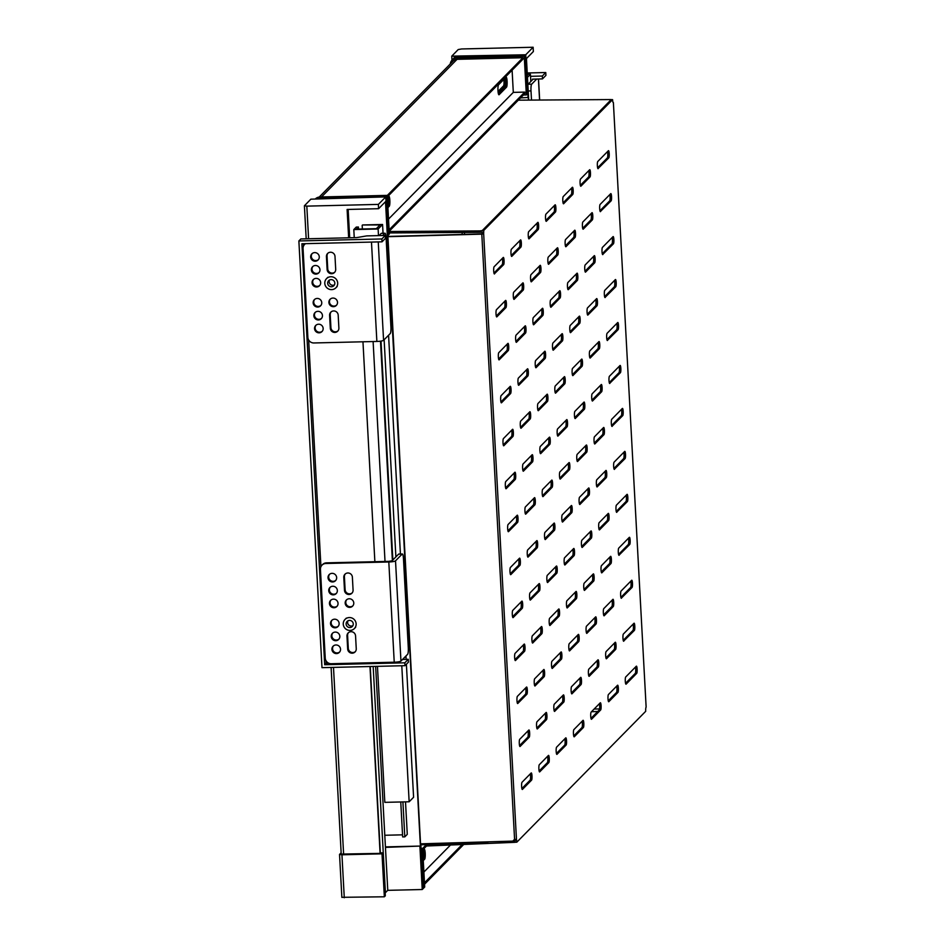 <?xml version="1.0" encoding="UTF-8"?>
<svg xmlns="http://www.w3.org/2000/svg" width="945" height="945" viewBox="0 0 945 945"><rect width="100%" height="100%" fill="white"/><g stroke="black" fill="none" stroke-linecap="round" stroke-linejoin="round"><path stroke-width="1.42" d="M498.405 84.932L504.618 78.636A3.638 0.638 -91.4 0 1 504.724 78.577A3.638 0.638 -91.4 0 1 505.445 81.896A3.638 0.638 -91.4 0 1 505.008 85.794L498.18 92.716M498.039 91.452L503.567 85.83A3.638 0.638 88.6 0 0 504.016 83.231A3.638 0.638 88.6 0 0 503.744 79.522M498.558 84.684L505.965 77.171A5.091 0.898 -91.4 0 1 506.118 77.088A5.091 0.898 -91.4 0 1 507.122 81.731A5.091 0.898 -91.4 0 1 506.508 87.188L499.102 94.713A5.091 0.898 -91.4 0 1 498.96 94.783A5.091 0.898 -91.4 0 1 497.956 90.153A5.091 0.898 -91.4 0 1 498.558 84.684M498.44 93.968L505.079 87.224A5.091 0.898 88.6 0 0 505.717 83.231A5.091 0.898 88.6 0 0 505.197 77.951M387.757 204.841A3.638 0.638 88.6 0 0 388.194 200.931A3.638 0.638 88.6 0 0 387.474 197.635A3.638 0.638 88.6 0 0 387.379 197.682M387.367 197.599L388.726 196.229A5.091 0.898 -91.4 0 1 388.867 196.147A5.091 0.898 -91.4 0 1 389.872 200.789A5.091 0.898 -91.4 0 1 389.269 206.246L387.911 207.616M387.958 197.009A5.091 0.898 -91.4 0 1 388.466 202.277A5.091 0.898 -91.4 0 1 387.84 206.282L389.269 206.246M422.734 850.654A3.638 0.638 -91.4 0 1 422.84 850.606A3.638 0.638 -91.4 0 1 423.561 853.902A3.638 0.638 -91.4 0 1 423.124 857.812M422.734 850.559L424.081 849.189A5.091 0.898 -91.4 0 1 424.234 849.118A5.091 0.898 -91.4 0 1 425.238 853.748A5.091 0.898 -91.4 0 1 424.624 859.218L423.277 860.588M424.624 859.218L423.206 859.241A5.091 0.898 88.6 0 0 423.832 855.237A5.091 0.898 88.6 0 0 423.313 849.968M533.134 47.25L525.727 54.775L451.769 56.145L458.231 49.542L461.585 48.963L533.134 47.25L533.358 51.55L526.448 58.566L528.704 100.099M528.444 100.111L528.302 97.477L520.53 97.914M308.59 238.766L306.818 206.128L304.408 205.774L310.87 199.171L385.773 196.891L420.643 845.562M306.818 206.128L378.366 204.403L385.773 196.891M348.646 237.797L347.11 209.459L378.591 208.703L385.501 201.687L420.407 846.058L385.442 847.381M378.366 204.403L378.591 208.703M380.339 852.886L382.997 852.827L382.016 853.831L341.948 854.788L339.538 854.445L341.145 852.78M387.71 890.344L422.238 889.517L423.23 888.513L420.903 845.551M341.901 897.313L384.343 896.793L385.324 895.789L382.997 852.827M370.239 666.508L380.362 853.382L341.251 854.079M369.979 666.52L380.114 853.63M420.407 846.058L385.418 846.897M384.343 896.793L382.016 853.831M422.238 889.517L419.911 846.555M349.685 237.774L348.15 209.436M316.918 198.544A7.265 7.052 44.6 0 1 318.76 198.249L386.009 196.631L388.111 235.293L389.34 234.041L387.249 195.379L320.001 196.997A7.265 7.052 -135.4 0 0 315.736 198.568M386.009 196.631L387.249 195.379M525.727 54.775L528.054 97.725M523.376 95.008L526.341 94.937L524.239 56.275L456.99 57.893A7.265 7.052 -135.4 0 0 450.257 63.988M387.332 196.903L522.963 59.169L522.892 57.739L457.061 59.322A5.812 5.646 -135.4 0 0 453.234 60.964L319.209 197.056M389.186 231.265L524.829 93.543L524.747 92.102L513.3 92.386L512.107 70.202M452.194 59.948L453.435 58.696A7.265 7.052 44.6 0 1 458.219 56.641L525.479 55.023L527.57 93.685L526.341 94.937M525.479 55.023L524.239 56.275M389.116 229.836L524.747 92.102M388.537 219.075L513.3 92.386M387.249 195.473L522.892 57.739M421.057 848.386L422.616 848.35L424.707 887.012L423.466 888.265L421.375 849.602L422.616 848.35M426.49 846.011L422.698 849.862M426.419 844.57L422.616 848.433M450.517 845.007L423.892 872.046M462.176 844.523L424.482 882.795M463.723 844.464L424.553 884.236M347.665 648.991A4.359 4.229 -135.4 0 0 355.072 651.944A4.359 4.229 -135.4 0 0 356.253 648.778L355.556 635.89A4.359 4.229 -135.4 0 0 348.162 632.937A4.359 4.229 -135.4 0 0 346.969 636.103L347.665 648.991L348.292 648.364L347.595 635.477A4.359 4.229 44.6 0 1 348.481 632.642M355.367 651.613A4.359 4.229 44.6 0 1 348.292 648.364M338.924 639.103A4.359 4.229 44.6 0 1 332.746 633.02M335.298 632.087A4.359 4.229 -135.4 0 0 332.557 639.399A4.359 4.229 -135.4 0 0 339.432 634.697A4.359 4.229 -135.4 0 0 335.298 632.087M339.621 651.991A4.359 4.229 44.6 0 1 333.443 645.907M335.995 644.974A4.359 4.229 -135.4 0 0 333.254 652.286A4.359 4.229 -135.4 0 0 340.129 647.585A4.359 4.229 -135.4 0 0 335.995 644.974M338.227 626.216A4.359 4.229 44.6 0 1 332.049 620.133M334.589 619.199A4.359 4.229 -135.4 0 0 331.86 626.511A4.359 4.229 -135.4 0 0 338.735 621.81A4.359 4.229 -135.4 0 0 334.589 619.199M352.887 605.792A4.359 4.229 44.6 0 1 346.697 599.709M349.709 607.363A4.359 4.229 -135.4 0 0 352.45 600.051A4.359 4.229 -135.4 0 0 345.575 604.741A4.359 4.229 -135.4 0 0 349.709 607.363M352.379 577.182A4.359 4.229 -135.4 0 0 344.972 574.229A4.359 4.229 -135.4 0 0 343.791 577.395L344.488 590.282A4.359 4.229 -135.4 0 0 351.894 593.236A4.359 4.229 -135.4 0 0 353.076 590.07L352.379 577.182M352.178 592.905A4.359 4.229 44.6 0 1 345.102 589.656L344.405 576.769A4.359 4.229 44.6 0 1 345.303 573.934M336.444 593.283A4.359 4.229 44.6 0 1 330.266 587.199M333.278 594.854A4.359 4.229 -135.4 0 0 336.018 587.542A4.359 4.229 -135.4 0 0 329.143 592.231A4.359 4.229 -135.4 0 0 333.278 594.854M335.747 580.395A4.359 4.229 44.6 0 1 329.569 574.312M332.581 581.966A4.359 4.229 -135.4 0 0 335.321 574.654A4.359 4.229 -135.4 0 0 328.435 579.344A4.359 4.229 -135.4 0 0 332.581 581.966M337.141 606.17A4.359 4.229 44.6 0 1 330.963 600.087M333.975 607.741A4.359 4.229 -135.4 0 0 336.715 600.429A4.359 4.229 -135.4 0 0 329.84 605.119A4.359 4.229 -135.4 0 0 333.975 607.741M398.955 554.148A5.812 1.028 88.6 0 0 398.778 554.065A5.812 1.028 88.6 0 0 398.601 554.148L392.069 560.798L388.714 561.365L326.462 562.854L325.848 563.492A5.812 5.646 -135.4 0 0 320.438 569.351L325.245 658.133A5.812 5.646 -135.4 0 0 331.27 663.721L394.23 662.209L388.808 561.98L325.848 563.492M322.009 565.134L322.635 564.508A5.812 5.646 44.6 0 1 326.462 562.854M407.614 654.306A5.812 1.028 88.6 0 0 408.287 647.573L403.48 558.79A5.812 1.028 88.6 0 0 402.357 553.983A5.812 1.028 88.6 0 0 402.18 554.065L395.518 560.834L400.952 661.075L407.614 654.306M388.808 561.98A5.812 0.969 -3.1 0 0 395.518 560.834M400.952 661.075A5.812 0.969 176.9 0 1 394.23 662.209M336.597 305.093A4.359 4.229 44.6 0 1 330.407 298.998M332.959 298.065A4.359 4.229 -135.4 0 0 330.23 305.377A4.359 4.229 -135.4 0 0 337.105 300.675A4.359 4.229 -135.4 0 0 332.959 298.065M330.301 328.234A4.359 4.229 -135.4 0 0 337.696 331.199A4.359 4.229 -135.4 0 0 338.889 328.033L338.192 315.146A4.359 4.229 -135.4 0 0 330.785 312.181A4.359 4.229 -135.4 0 0 329.604 315.346L330.301 328.234L330.915 327.608L330.218 314.72A4.359 4.229 44.6 0 1 331.116 311.885M337.991 330.868A4.359 4.229 44.6 0 1 330.915 327.608M321.548 318.359A4.359 4.229 44.6 0 1 315.37 312.263M317.922 311.33A4.359 4.229 -135.4 0 0 315.181 318.642A4.359 4.229 -135.4 0 0 322.056 313.941A4.359 4.229 -135.4 0 0 317.922 311.33M322.257 331.246A4.359 4.229 44.6 0 1 316.067 325.151M318.619 324.218A4.359 4.229 -135.4 0 0 315.878 331.53A4.359 4.229 -135.4 0 0 322.753 326.828A4.359 4.229 -135.4 0 0 318.619 324.218M320.851 305.471A4.359 4.229 44.6 0 1 314.673 299.376M317.225 298.443A4.359 4.229 -135.4 0 0 314.484 305.755A4.359 4.229 -135.4 0 0 321.359 301.053A4.359 4.229 -135.4 0 0 317.225 298.443M319.764 285.414A4.359 4.229 44.6 0 1 313.586 279.33M316.599 286.985A4.359 4.229 -135.4 0 0 319.339 279.673A4.359 4.229 -135.4 0 0 312.464 284.362A4.359 4.229 -135.4 0 0 316.599 286.985M318.37 259.639A4.359 4.229 44.6 0 1 312.193 253.555M315.205 261.21A4.359 4.229 -135.4 0 0 317.945 253.898A4.359 4.229 -135.4 0 0 311.07 258.587A4.359 4.229 -135.4 0 0 315.205 261.21M319.067 272.526A4.359 4.229 44.6 0 1 312.889 266.443M315.902 274.097A4.359 4.229 -135.4 0 0 318.642 266.785A4.359 4.229 -135.4 0 0 311.767 271.475A4.359 4.229 -135.4 0 0 315.902 274.097M335.002 256.438A4.359 4.229 -135.4 0 0 327.608 253.473A4.359 4.229 -135.4 0 0 326.427 256.638L327.124 269.526A4.359 4.229 -135.4 0 0 334.518 272.479A4.359 4.229 -135.4 0 0 335.699 269.325L335.002 256.438M334.813 272.148A4.359 4.229 44.6 0 1 327.738 268.9L327.041 256.012A4.359 4.229 44.6 0 1 327.927 253.177M305.507 243.656A5.812 5.646 -135.4 0 0 304.644 244.377L305.259 243.751A5.812 5.646 44.6 0 1 305.341 243.668M378.248 241.908L383.575 340.318L390.238 333.55A5.812 1.028 88.6 0 0 390.911 326.816L386.103 238.034A5.812 1.028 88.6 0 0 384.981 233.226A5.812 1.028 88.6 0 0 384.816 233.309L382.642 235.518M381.579 233.391A5.812 1.028 88.6 0 0 381.402 233.309A5.812 1.028 88.6 0 0 381.237 233.403L379.063 235.6M304.644 244.377A5.812 5.646 -135.4 0 0 303.061 248.594L307.869 337.377A5.812 5.646 -135.4 0 0 313.905 342.964L376.866 341.452L371.479 242.074M383.575 340.318A5.812 0.969 176.9 0 1 376.866 341.452M358.415 227.024L356.277 227.072L353.808 229.576L378.13 228.997L382.571 224.485L362.537 224.969L380.055 224.91L376.358 228.666L356.324 229.151L358.415 227.024L358.533 229.103M362.171 225.335L362.372 229.009M382.571 224.485L383.044 233.273M388.572 335.239L400.42 554.03M405.948 655.995L406.126 659.35M406.385 664.24L413.591 797.261L409.15 801.773L401.79 665.752M378.13 228.997L378.484 235.612M384.131 339.751L395.884 556.912M353.808 229.576L354.245 237.667M377.457 666.331L384.828 802.352L409.15 801.773M375.637 666.379L387.769 890.284L385.418 892.671L373.169 666.438M405.511 801.856L407.271 834.352L404.803 836.868L402.913 801.915M400.763 801.974L402.653 836.916L404.803 836.868M384.78 835.262L402.535 834.837M392.86 559.983L381.012 341.098M380.492 341.169L392.376 560.48M385.324 235.447L366.719 235.896L356.655 237.608L300.841 238.943L298.868 240.951L381.863 238.955L385.324 235.447L385.477 238.317L382.016 241.825L301.892 243.751L324.69 664.737L404.814 662.811L408.275 659.303L402.546 659.445M408.275 659.303L408.429 662.161L404.968 665.682L321.985 667.666L298.868 240.951M381.863 238.955L382.016 241.825M349.355 617.546A6.544 6.343 44.6 0 1 354.363 628.579A6.544 6.343 44.6 0 1 345.244 628.508A6.544 6.343 44.6 0 1 349.355 617.546M330.892 276.743A6.544 6.343 44.6 0 1 335.912 287.776A6.544 6.343 44.6 0 1 326.793 287.717A6.544 6.343 44.6 0 1 330.892 276.743M373.11 341.547L385.017 561.448M324.69 664.737L326.167 663.236L326.037 660.768M320.934 566.681L308.661 340.011M303.569 245.924L303.451 243.704M326.167 663.236L328.671 663.177M362.963 341.795L374.87 561.696M404.814 662.811L404.968 665.682M331.057 279.614A3.638 3.532 -135.4 0 0 328.765 285.697A3.638 3.532 -135.4 0 0 334.506 281.787A3.638 3.532 -135.4 0 0 331.057 279.614M349.508 620.404A3.638 3.532 -135.4 0 0 347.228 626.5A3.638 3.532 -135.4 0 0 352.957 622.59A3.638 3.532 -135.4 0 0 349.508 620.404M347.973 620.806A3.638 3.532 -135.4 0 0 352.91 625.673M329.51 280.003A3.638 3.532 -135.4 0 0 334.459 284.87M528.208 90.98L530.995 90.909L531.503 100.087M530.995 90.909A5.812 1.028 -91.4 0 1 531.681 84.176L536.736 79.037M527.865 84.696A5.812 1.028 -91.4 0 1 528.101 84.259L533.157 79.12M527.31 74.419L530.428 74.348L530.818 81.506M530.428 74.348L527.464 77.348M532.484 79.817L532.448 79.144L542.465 78.907L545.915 75.387L545.761 72.529L542.312 76.037L542.465 78.907M542.312 76.037L530.535 76.321M527.227 72.978L545.761 72.529M602.827 254.559A3.638 0.638 -91.4 0 1 602.721 254.618A3.638 0.638 -91.4 0 1 602 251.299A3.638 0.638 -91.4 0 1 602.438 247.401L613.057 236.628A3.638 0.638 -91.4 0 1 613.163 236.569A3.638 0.638 -91.4 0 1 613.884 239.876A3.638 0.638 -91.4 0 1 613.447 243.786L602.615 254.571M602.272 253.709L612.017 243.822A3.638 0.638 88.6 0 0 612.454 241.223A3.638 0.638 88.6 0 0 612.183 237.514M612.136 426.396A3.638 0.638 -91.4 0 1 612.029 426.443A3.638 0.638 -91.4 0 1 611.309 423.136A3.638 0.638 -91.4 0 1 611.746 419.237L622.365 408.453A3.638 0.638 -91.4 0 1 622.471 408.405A3.638 0.638 -91.4 0 1 623.192 411.713A3.638 0.638 -91.4 0 1 622.755 415.611L611.923 426.396M611.58 425.534L621.314 415.646A3.638 0.638 88.6 0 0 621.763 413.059A3.638 0.638 88.6 0 0 621.491 409.35M621.444 598.232A3.638 0.638 -91.4 0 1 621.337 598.279A3.638 0.638 -91.4 0 1 620.617 594.972A3.638 0.638 -91.4 0 1 621.054 591.062L631.673 580.289A3.638 0.638 -91.4 0 1 631.78 580.23A3.638 0.638 -91.4 0 1 632.489 583.549A3.638 0.638 -91.4 0 1 632.051 587.447L621.231 598.232M620.889 597.37L630.622 587.483A3.638 0.638 88.6 0 0 631.071 584.896A3.638 0.638 88.6 0 0 630.787 581.175M623.771 641.182A3.638 0.638 -91.4 0 1 623.665 641.242A3.638 0.638 -91.4 0 1 622.944 637.922A3.638 0.638 -91.4 0 1 623.381 634.024L634 623.251A3.638 0.638 -91.4 0 1 634.107 623.192A3.638 0.638 -91.4 0 1 634.816 626.5A3.638 0.638 -91.4 0 1 634.378 630.409L623.558 641.194M623.216 640.332L632.949 630.445A3.638 0.638 88.6 0 0 633.398 627.846A3.638 0.638 88.6 0 0 633.115 624.137M614.463 469.358A3.638 0.638 -91.4 0 1 614.356 469.405A3.638 0.638 -91.4 0 1 613.636 466.098A3.638 0.638 -91.4 0 1 614.073 462.188L624.692 451.415A3.638 0.638 -91.4 0 1 624.799 451.356A3.638 0.638 -91.4 0 1 625.519 454.675A3.638 0.638 -91.4 0 1 625.082 458.573L614.25 469.358M613.907 468.496L623.641 458.608A3.638 0.638 88.6 0 0 624.09 456.022A3.638 0.638 88.6 0 0 623.818 452.301M605.154 297.521A3.638 0.638 -91.4 0 1 605.048 297.569A3.638 0.638 -91.4 0 1 604.327 294.261A3.638 0.638 -91.4 0 1 604.765 290.363L615.384 279.578A3.638 0.638 -91.4 0 1 615.49 279.531A3.638 0.638 -91.4 0 1 616.211 282.838A3.638 0.638 -91.4 0 1 615.774 286.737L604.942 297.521M604.599 296.659L614.345 286.772A3.638 0.638 88.6 0 0 614.782 284.185A3.638 0.638 88.6 0 0 614.51 280.476M600.5 211.609A3.638 0.638 -91.4 0 1 600.394 211.656A3.638 0.638 -91.4 0 1 599.673 208.349A3.638 0.638 -91.4 0 1 600.11 204.439L610.73 193.666A3.638 0.638 -91.4 0 1 610.836 193.607A3.638 0.638 -91.4 0 1 611.557 196.926A3.638 0.638 -91.4 0 1 611.12 200.824L600.288 211.609M599.945 210.747L609.69 200.86A3.638 0.638 88.6 0 0 610.127 198.261A3.638 0.638 88.6 0 0 609.856 194.552M609.808 383.434A3.638 0.638 -91.4 0 1 609.702 383.493A3.638 0.638 -91.4 0 1 608.982 380.173A3.638 0.638 -91.4 0 1 609.419 376.275L620.038 365.502A3.638 0.638 -91.4 0 1 620.144 365.443A3.638 0.638 -91.4 0 1 620.865 368.751A3.638 0.638 -91.4 0 1 620.428 372.661L609.596 383.446M609.253 382.583L618.987 372.696A3.638 0.638 88.6 0 0 619.436 370.097A3.638 0.638 88.6 0 0 619.164 366.388M619.117 555.27A3.638 0.638 -91.4 0 1 619.01 555.317A3.638 0.638 -91.4 0 1 618.29 552.01A3.638 0.638 -91.4 0 1 618.727 548.112L629.346 537.327A3.638 0.638 -91.4 0 1 629.453 537.28A3.638 0.638 -91.4 0 1 630.161 540.587A3.638 0.638 -91.4 0 1 629.724 544.485L618.904 555.27M618.562 554.408L628.295 544.521A3.638 0.638 88.6 0 0 628.744 541.934A3.638 0.638 88.6 0 0 628.46 538.225M625.708 676.986L636.316 666.201A3.638 0.638 -91.4 0 1 636.422 666.154A3.638 0.638 -91.4 0 1 637.143 669.462A3.638 0.638 -91.4 0 1 636.706 673.36L626.098 684.145A3.638 0.638 -91.4 0 1 625.992 684.192A3.638 0.638 -91.4 0 1 625.271 680.884A3.638 0.638 -91.4 0 1 625.708 676.986M625.543 683.282L635.276 673.395A3.638 0.638 88.6 0 0 635.725 670.808A3.638 0.638 88.6 0 0 635.442 667.099M616.79 512.308A3.638 0.638 -91.4 0 1 616.683 512.367A3.638 0.638 -91.4 0 1 615.963 509.048A3.638 0.638 -91.4 0 1 616.4 505.15L627.019 494.377A3.638 0.638 -91.4 0 1 627.126 494.318A3.638 0.638 -91.4 0 1 627.846 497.625A3.638 0.638 -91.4 0 1 627.397 501.535L616.577 512.32M616.234 511.458L625.968 501.571A3.638 0.638 88.6 0 0 626.417 498.972A3.638 0.638 88.6 0 0 626.133 495.263M607.481 340.483A3.638 0.638 -91.4 0 1 607.375 340.531A3.638 0.638 -91.4 0 1 606.655 337.223A3.638 0.638 -91.4 0 1 607.092 333.313L617.711 322.54A3.638 0.638 -91.4 0 1 617.817 322.481A3.638 0.638 -91.4 0 1 618.538 325.801A3.638 0.638 -91.4 0 1 618.101 329.699L607.269 340.483M606.926 339.621L616.672 329.734A3.638 0.638 88.6 0 0 617.109 327.135A3.638 0.638 88.6 0 0 616.837 323.426M598.173 168.647A3.638 0.638 -91.4 0 1 598.067 168.694A3.638 0.638 -91.4 0 1 597.346 165.387A3.638 0.638 -91.4 0 1 597.783 161.489L608.403 150.704A3.638 0.638 -91.4 0 1 608.509 150.657A3.638 0.638 -91.4 0 1 609.23 153.964A3.638 0.638 -91.4 0 1 608.793 157.862L597.961 168.647M597.618 167.785L607.363 157.898A3.638 0.638 88.6 0 0 607.8 155.311A3.638 0.638 88.6 0 0 607.529 151.602M599.567 708.927L594.133 709.045M554.727 709.872L553.983 709.884M424.943 846.07L514.73 842.338A3.638 0.591 175.9 0 1 515.332 842.267A3.638 0.602 -3.1 0 1 516.82 842.184L645.707 711.301A3.638 0.638 -91.4 0 1 646.132 707.096L613.388 102.592A3.638 0.638 -91.4 0 1 613.281 102.639A3.638 0.638 -91.4 0 1 612.584 99.638A3.638 0.602 176.9 0 1 611.202 99.615A3.638 0.614 177.9 0 1 610.694 99.568L518.297 100.17M420.549 843.838L513.454 841.085A3.319 3.237 -138.4 0 1 514.86 839.632L515.214 840.944A2.02 1.961 -135.4 0 0 514.73 842.338M515.202 840.885L513.525 840.955M488.175 842.007L420.596 844.818M512.887 841.345A3.638 3.544 41.6 0 1 514.588 839.562L515.226 839.302M481.82 234.454A3.638 3.544 41.6 0 1 481.253 234.171L482.044 233.911L482.233 232.092L480.509 232.34A3.284 3.178 44.6 0 1 480.119 230.911A3.638 0.614 177.9 0 1 482.21 230.604A3.638 0.602 176.9 0 1 483.686 230.509A3.638 0.638 -91.4 0 1 483.639 233.285L481.82 234.454L514.588 839.562L516.49 839.786A3.638 0.638 -91.4 0 1 516.82 842.184M597.76 711.49L591.464 711.75M480.509 232.34L389.281 232.942M387.922 236.687L481.253 234.171M482.044 233.899L387.911 236.439M612.584 99.638L483.686 230.509M617.557 685.255A3.638 0.638 -91.4 0 1 617.664 685.196A3.638 0.638 -91.4 0 1 618.384 688.515A3.638 0.638 -91.4 0 1 617.947 692.413L608.816 701.686A3.638 0.638 -91.4 0 1 608.71 701.745A3.638 0.638 -91.4 0 1 607.989 698.426A3.638 0.638 -91.4 0 1 608.426 694.528L617.557 685.255M615.23 642.293A3.638 0.638 -91.4 0 1 615.337 642.246A3.638 0.638 -91.4 0 1 616.057 645.553A3.638 0.638 -91.4 0 1 615.62 649.451L606.489 658.736A3.638 0.638 -91.4 0 1 606.383 658.783A3.638 0.638 -91.4 0 1 605.662 655.476A3.638 0.638 -91.4 0 1 606.099 651.566L615.23 642.293M612.903 599.343A3.638 0.638 -91.4 0 1 613.01 599.284A3.638 0.638 -91.4 0 1 613.73 602.591A3.638 0.638 -91.4 0 1 613.293 606.501L604.162 615.774A3.638 0.638 -91.4 0 1 604.056 615.821A3.638 0.638 -91.4 0 1 603.335 612.514A3.638 0.638 -91.4 0 1 603.772 608.615L612.903 599.343M610.576 556.381A3.638 0.638 -91.4 0 1 610.694 556.321A3.638 0.638 -91.4 0 1 611.403 559.641A3.638 0.638 -91.4 0 1 610.966 563.539L601.835 572.812A3.638 0.638 -91.4 0 1 601.729 572.871A3.638 0.638 -91.4 0 1 601.008 569.552A3.638 0.638 -91.4 0 1 601.445 565.653L610.576 556.381M608.261 513.418A3.638 0.638 -91.4 0 1 608.367 513.371A3.638 0.638 -91.4 0 1 609.076 516.679A3.638 0.638 -91.4 0 1 608.639 520.577L599.508 529.861A3.638 0.638 -91.4 0 1 599.402 529.909A3.638 0.638 -91.4 0 1 598.681 526.601A3.638 0.638 -91.4 0 1 599.118 522.691L608.261 513.418M605.934 470.468A3.638 0.638 -91.4 0 1 606.04 470.409A3.638 0.638 -91.4 0 1 606.749 473.717A3.638 0.638 -91.4 0 1 606.312 477.627L597.181 486.899A3.638 0.638 -91.4 0 1 597.075 486.947A3.638 0.638 -91.4 0 1 596.354 483.639A3.638 0.638 -91.4 0 1 596.791 479.741L605.934 470.468M603.607 427.506A3.638 0.638 -91.4 0 1 603.713 427.447A3.638 0.638 -91.4 0 1 604.422 430.766A3.638 0.638 -91.4 0 1 603.985 434.665L594.854 443.937A3.638 0.638 -91.4 0 1 594.748 443.996A3.638 0.638 -91.4 0 1 594.027 440.677A3.638 0.638 -91.4 0 1 594.464 436.779L603.607 427.506M601.28 384.544A3.638 0.638 -91.4 0 1 601.386 384.497A3.638 0.638 -91.4 0 1 602.107 387.804A3.638 0.638 -91.4 0 1 601.67 391.702L592.527 400.975A3.638 0.638 -91.4 0 1 592.42 401.034A3.638 0.638 -91.4 0 1 591.7 397.727A3.638 0.638 -91.4 0 1 592.149 393.817L601.28 384.544M598.953 341.594A3.638 0.638 -91.4 0 1 599.059 341.535A3.638 0.638 -91.4 0 1 599.78 344.842A3.638 0.638 -91.4 0 1 599.343 348.752L590.2 358.025A3.638 0.638 -91.4 0 1 590.093 358.072A3.638 0.638 -91.4 0 1 589.385 354.765A3.638 0.638 -91.4 0 1 589.822 350.867L598.953 341.594M596.626 298.632A3.638 0.638 -91.4 0 1 596.732 298.573A3.638 0.638 -91.4 0 1 597.453 301.892A3.638 0.638 -91.4 0 1 597.016 305.79L587.873 315.063A3.638 0.638 -91.4 0 1 587.766 315.122A3.638 0.638 -91.4 0 1 587.058 311.803A3.638 0.638 -91.4 0 1 587.495 307.905L596.626 298.632M594.299 255.67A3.638 0.638 -91.4 0 1 594.405 255.622A3.638 0.638 -91.4 0 1 595.126 258.93A3.638 0.638 -91.4 0 1 594.688 262.828L585.546 272.101A3.638 0.638 -91.4 0 1 585.439 272.16A3.638 0.638 -91.4 0 1 584.731 268.852A3.638 0.638 -91.4 0 1 585.168 264.943L594.299 255.67M591.972 212.72A3.638 0.638 -91.4 0 1 592.078 212.66A3.638 0.638 -91.4 0 1 592.798 215.968A3.638 0.638 -91.4 0 1 592.361 219.878L583.23 229.151A3.638 0.638 -91.4 0 1 583.124 229.198A3.638 0.638 -91.4 0 1 582.404 225.89A3.638 0.638 -91.4 0 1 582.841 221.992L591.972 212.72M589.645 169.757A3.638 0.638 -91.4 0 1 589.751 169.698A3.638 0.638 -91.4 0 1 590.471 173.018A3.638 0.638 -91.4 0 1 590.034 176.916L580.903 186.189A3.638 0.638 -91.4 0 1 580.797 186.248A3.638 0.638 -91.4 0 1 580.076 182.928A3.638 0.638 -91.4 0 1 580.513 179.03L589.645 169.757M600.288 702.797A3.638 0.638 -91.4 0 1 600.394 702.749A3.638 0.638 -91.4 0 1 601.103 706.057A3.638 0.638 -91.4 0 1 600.666 709.955L591.535 719.239A3.638 0.638 -91.4 0 1 591.428 719.287A3.638 0.638 -91.4 0 1 590.708 715.979A3.638 0.638 -91.4 0 1 591.145 712.069L600.288 702.797M597.961 659.846A3.638 0.638 -91.4 0 1 598.067 659.787A3.638 0.638 -91.4 0 1 598.787 663.095A3.638 0.638 -91.4 0 1 598.35 667.005L589.207 676.277A3.638 0.638 -91.4 0 1 589.101 676.325A3.638 0.638 -91.4 0 1 588.381 673.017A3.638 0.638 -91.4 0 1 588.829 669.119L597.961 659.846M595.633 616.884A3.638 0.638 -91.4 0 1 595.74 616.825A3.638 0.638 -91.4 0 1 596.46 620.144A3.638 0.638 -91.4 0 1 596.023 624.043L586.88 633.315A3.638 0.638 -91.4 0 1 586.774 633.374A3.638 0.638 -91.4 0 1 586.065 630.055A3.638 0.638 -91.4 0 1 586.502 626.157L595.633 616.884M593.306 573.922A3.638 0.638 -91.4 0 1 593.413 573.875A3.638 0.638 -91.4 0 1 594.133 577.182A3.638 0.638 -91.4 0 1 593.696 581.081L584.553 590.353A3.638 0.638 -91.4 0 1 584.447 590.412A3.638 0.638 -91.4 0 1 583.738 587.105A3.638 0.638 -91.4 0 1 584.175 583.195L593.306 573.922M590.979 530.972A3.638 0.638 -91.4 0 1 591.086 530.913A3.638 0.638 -91.4 0 1 591.806 534.22A3.638 0.638 -91.4 0 1 591.369 538.13L582.226 547.403A3.638 0.638 -91.4 0 1 582.12 547.45A3.638 0.638 -91.4 0 1 581.411 544.143A3.638 0.638 -91.4 0 1 581.848 540.245L590.979 530.972M588.652 488.01A3.638 0.638 -91.4 0 1 588.759 487.951A3.638 0.638 -91.4 0 1 589.479 491.27A3.638 0.638 -91.4 0 1 589.042 495.168L579.911 504.441A3.638 0.638 -91.4 0 1 579.805 504.5A3.638 0.638 -91.4 0 1 579.084 501.181A3.638 0.638 -91.4 0 1 579.521 497.283L588.652 488.01M586.325 445.048A3.638 0.638 -91.4 0 1 586.432 445A3.638 0.638 -91.4 0 1 587.152 448.308A3.638 0.638 -91.4 0 1 586.715 452.206L577.584 461.479A3.638 0.638 -91.4 0 1 577.478 461.538A3.638 0.638 -91.4 0 1 576.757 458.231A3.638 0.638 -91.4 0 1 577.194 454.321L586.325 445.048M583.998 402.097A3.638 0.638 -91.4 0 1 584.105 402.038A3.638 0.638 -91.4 0 1 584.825 405.346A3.638 0.638 -91.4 0 1 584.388 409.256L575.257 418.529A3.638 0.638 -91.4 0 1 575.151 418.576A3.638 0.638 -91.4 0 1 574.43 415.268A3.638 0.638 -91.4 0 1 574.867 411.37L583.998 402.097M581.671 359.135A3.638 0.638 -91.4 0 1 581.777 359.076A3.638 0.638 -91.4 0 1 582.498 362.396A3.638 0.638 -91.4 0 1 582.061 366.294L572.93 375.567A3.638 0.638 -91.4 0 1 572.824 375.626A3.638 0.638 -91.4 0 1 572.103 372.306A3.638 0.638 -91.4 0 1 572.54 368.408L581.671 359.135M579.344 316.173A3.638 0.638 -91.4 0 1 579.45 316.126A3.638 0.638 -91.4 0 1 580.171 319.434A3.638 0.638 -91.4 0 1 579.734 323.332L570.603 332.605A3.638 0.638 -91.4 0 1 570.496 332.664A3.638 0.638 -91.4 0 1 569.776 329.356A3.638 0.638 -91.4 0 1 570.213 325.446L579.344 316.173M577.017 273.223A3.638 0.638 -91.4 0 1 577.123 273.164A3.638 0.638 -91.4 0 1 577.844 276.472A3.638 0.638 -91.4 0 1 577.407 280.382L568.276 289.654A3.638 0.638 -91.4 0 1 568.169 289.702A3.638 0.638 -91.4 0 1 567.449 286.394A3.638 0.638 -91.4 0 1 567.886 282.496L577.017 273.223M574.69 230.261A3.638 0.638 -91.4 0 1 574.796 230.202A3.638 0.638 -91.4 0 1 575.517 233.521A3.638 0.638 -91.4 0 1 575.08 237.419L565.949 246.692A3.638 0.638 -91.4 0 1 565.842 246.751A3.638 0.638 -91.4 0 1 565.122 243.432A3.638 0.638 -91.4 0 1 565.559 239.534L574.69 230.261M572.363 187.299A3.638 0.638 -91.4 0 1 572.469 187.252A3.638 0.638 -91.4 0 1 573.19 190.559A3.638 0.638 -91.4 0 1 572.753 194.457L563.622 203.73A3.638 0.638 -91.4 0 1 563.515 203.789A3.638 0.638 -91.4 0 1 562.795 200.482A3.638 0.638 -91.4 0 1 563.232 196.572L572.363 187.299M583.006 720.35A3.638 0.638 -91.4 0 1 583.112 720.291A3.638 0.638 -91.4 0 1 583.833 723.598A3.638 0.638 -91.4 0 1 583.396 727.508L574.265 736.781A3.638 0.638 -91.4 0 1 574.158 736.828A3.638 0.638 -91.4 0 1 573.438 733.521A3.638 0.638 -91.4 0 1 573.875 729.623L583.006 720.35M580.679 677.388A3.638 0.638 -91.4 0 1 580.785 677.329A3.638 0.638 -91.4 0 1 581.506 680.648A3.638 0.638 -91.4 0 1 581.069 684.546L571.938 693.819A3.638 0.638 -91.4 0 1 571.831 693.878A3.638 0.638 -91.4 0 1 571.111 690.559A3.638 0.638 -91.4 0 1 571.548 686.661L580.679 677.388M578.352 634.426A3.638 0.638 -91.4 0 1 578.458 634.378A3.638 0.638 -91.4 0 1 579.179 637.686A3.638 0.638 -91.4 0 1 578.742 641.584L569.611 650.857A3.638 0.638 -91.4 0 1 569.504 650.916A3.638 0.638 -91.4 0 1 568.784 647.608A3.638 0.638 -91.4 0 1 569.221 643.699L578.352 634.426M576.025 591.476A3.638 0.638 -91.4 0 1 576.131 591.416A3.638 0.638 -91.4 0 1 576.852 594.724A3.638 0.638 -91.4 0 1 576.415 598.634L567.284 607.907A3.638 0.638 -91.4 0 1 567.177 607.954A3.638 0.638 -91.4 0 1 566.457 604.646A3.638 0.638 -91.4 0 1 566.894 600.748L576.025 591.476M573.698 548.513A3.638 0.638 -91.4 0 1 573.804 548.454A3.638 0.638 -91.4 0 1 574.525 551.774A3.638 0.638 -91.4 0 1 574.087 555.672L564.956 564.945A3.638 0.638 -91.4 0 1 564.85 565.004A3.638 0.638 -91.4 0 1 564.13 561.684A3.638 0.638 -91.4 0 1 564.567 557.786L573.698 548.513M571.371 505.551A3.638 0.638 -91.4 0 1 571.477 505.504A3.638 0.638 -91.4 0 1 572.197 508.812A3.638 0.638 -91.4 0 1 571.76 512.71L562.629 521.983A3.638 0.638 -91.4 0 1 562.523 522.042A3.638 0.638 -91.4 0 1 561.803 518.734A3.638 0.638 -91.4 0 1 562.24 514.824L571.371 505.551M569.044 462.601A3.638 0.638 -91.4 0 1 569.15 462.542A3.638 0.638 -91.4 0 1 569.87 465.85A3.638 0.638 -91.4 0 1 569.433 469.759L560.302 479.032A3.638 0.638 -91.4 0 1 560.196 479.08A3.638 0.638 -91.4 0 1 559.475 475.772A3.638 0.638 -91.4 0 1 559.912 471.874L569.044 462.601M566.716 419.639A3.638 0.638 -91.4 0 1 566.823 419.58A3.638 0.638 -91.4 0 1 567.543 422.899A3.638 0.638 -91.4 0 1 567.106 426.797L557.975 436.07A3.638 0.638 -91.4 0 1 557.869 436.129A3.638 0.638 -91.4 0 1 557.148 432.81A3.638 0.638 -91.4 0 1 557.585 428.912L566.716 419.639M564.389 376.677A3.638 0.638 -91.4 0 1 564.496 376.63A3.638 0.638 -91.4 0 1 565.216 379.937A3.638 0.638 -91.4 0 1 564.779 383.835L555.648 393.108A3.638 0.638 -91.4 0 1 555.542 393.167A3.638 0.638 -91.4 0 1 554.821 389.86A3.638 0.638 -91.4 0 1 555.258 385.95L564.389 376.677M562.062 333.727A3.638 0.638 -91.4 0 1 562.169 333.668A3.638 0.638 -91.4 0 1 562.889 336.975A3.638 0.638 -91.4 0 1 562.452 340.885L553.321 350.158A3.638 0.638 -91.4 0 1 553.215 350.205A3.638 0.638 -91.4 0 1 552.494 346.898A3.638 0.638 -91.4 0 1 552.931 343L562.062 333.727M559.735 290.765A3.638 0.638 -91.4 0 1 559.842 290.706A3.638 0.638 -91.4 0 1 560.562 294.025A3.638 0.638 -91.4 0 1 560.125 297.923L550.994 307.196A3.638 0.638 -91.4 0 1 550.888 307.255A3.638 0.638 -91.4 0 1 550.167 303.936A3.638 0.638 -91.4 0 1 550.604 300.037L559.735 290.765M557.408 247.803A3.638 0.638 -91.4 0 1 557.515 247.755A3.638 0.638 -91.4 0 1 558.235 251.063A3.638 0.638 -91.4 0 1 557.798 254.961L548.667 264.234A3.638 0.638 -91.4 0 1 548.561 264.293A3.638 0.638 -91.4 0 1 547.84 260.985A3.638 0.638 -91.4 0 1 548.277 257.075L557.408 247.803M555.081 204.852A3.638 0.638 -91.4 0 1 555.188 204.793A3.638 0.638 -91.4 0 1 555.908 208.101A3.638 0.638 -91.4 0 1 555.471 212.011L546.34 221.284A3.638 0.638 -91.4 0 1 546.234 221.331A3.638 0.638 -91.4 0 1 545.513 218.023A3.638 0.638 -91.4 0 1 545.95 214.125L555.081 204.852M565.724 737.891A3.638 0.638 -91.4 0 1 565.831 737.832A3.638 0.638 -91.4 0 1 566.551 741.152A3.638 0.638 -91.4 0 1 566.114 745.05L556.983 754.323A3.638 0.638 -91.4 0 1 556.877 754.382A3.638 0.638 -91.4 0 1 556.156 751.062A3.638 0.638 -91.4 0 1 556.593 747.164L565.724 737.891M563.397 694.929A3.638 0.638 -91.4 0 1 563.504 694.882A3.638 0.638 -91.4 0 1 564.224 698.19A3.638 0.638 -91.4 0 1 563.787 702.088L554.656 711.361A3.638 0.638 -91.4 0 1 554.55 711.42A3.638 0.638 -91.4 0 1 553.829 708.112A3.638 0.638 -91.4 0 1 554.266 704.202L563.397 694.929M561.07 651.979A3.638 0.638 -91.4 0 1 561.176 651.92A3.638 0.638 -91.4 0 1 561.897 655.228A3.638 0.638 -91.4 0 1 561.46 659.137L552.329 668.41A3.638 0.638 -91.4 0 1 552.223 668.458A3.638 0.638 -91.4 0 1 551.502 665.15A3.638 0.638 -91.4 0 1 551.939 661.252L561.07 651.979M558.743 609.017A3.638 0.638 -91.4 0 1 558.849 608.958A3.638 0.638 -91.4 0 1 559.57 612.277A3.638 0.638 -91.4 0 1 559.133 616.175L550.002 625.448A3.638 0.638 -91.4 0 1 549.895 625.507A3.638 0.638 -91.4 0 1 549.175 622.188A3.638 0.638 -91.4 0 1 549.612 618.29L558.743 609.017M556.416 566.055A3.638 0.638 -91.4 0 1 556.522 566.008A3.638 0.638 -91.4 0 1 557.243 569.315A3.638 0.638 -91.4 0 1 556.806 573.213L547.675 582.486A3.638 0.638 -91.4 0 1 547.568 582.545A3.638 0.638 -91.4 0 1 546.848 579.238A3.638 0.638 -91.4 0 1 547.285 575.328L556.416 566.055M554.089 523.105A3.638 0.638 -91.4 0 1 554.195 523.046A3.638 0.638 -91.4 0 1 554.916 526.353A3.638 0.638 -91.4 0 1 554.479 530.263L545.348 539.536A3.638 0.638 -91.4 0 1 545.241 539.583A3.638 0.638 -91.4 0 1 544.521 536.276A3.638 0.638 -91.4 0 1 544.958 532.378L554.089 523.105M551.762 480.143A3.638 0.638 -91.4 0 1 551.868 480.084A3.638 0.638 -91.4 0 1 552.589 483.403A3.638 0.638 -91.4 0 1 552.152 487.301L543.021 496.574A3.638 0.638 -91.4 0 1 542.914 496.633A3.638 0.638 -91.4 0 1 542.194 493.314A3.638 0.638 -91.4 0 1 542.631 489.415L551.762 480.143M549.435 437.181A3.638 0.638 -91.4 0 1 549.553 437.133A3.638 0.638 -91.4 0 1 550.262 440.441A3.638 0.638 -91.4 0 1 549.825 444.339L540.694 453.612A3.638 0.638 -91.4 0 1 540.587 453.671A3.638 0.638 -91.4 0 1 539.867 450.363A3.638 0.638 -91.4 0 1 540.304 446.453L549.435 437.181M547.12 394.23A3.638 0.638 -91.4 0 1 547.226 394.171A3.638 0.638 -91.4 0 1 547.935 397.479A3.638 0.638 -91.4 0 1 547.498 401.389L538.366 410.662A3.638 0.638 -91.4 0 1 538.26 410.709A3.638 0.638 -91.4 0 1 537.54 407.401A3.638 0.638 -91.4 0 1 537.977 403.503L547.12 394.23M544.792 351.268A3.638 0.638 -91.4 0 1 544.899 351.209A3.638 0.638 -91.4 0 1 545.608 354.529A3.638 0.638 -91.4 0 1 545.17 358.427L536.039 367.699A3.638 0.638 -91.4 0 1 535.933 367.759A3.638 0.638 -91.4 0 1 535.213 364.439A3.638 0.638 -91.4 0 1 535.65 360.541L544.792 351.268M542.465 308.306A3.638 0.638 -91.4 0 1 542.572 308.259A3.638 0.638 -91.4 0 1 543.28 311.566A3.638 0.638 -91.4 0 1 542.843 315.465L533.712 324.737A3.638 0.638 -91.4 0 1 533.606 324.796A3.638 0.638 -91.4 0 1 532.885 321.489A3.638 0.638 -91.4 0 1 533.323 317.579L542.465 308.306M540.138 265.356A3.638 0.638 -91.4 0 1 540.245 265.297A3.638 0.638 -91.4 0 1 540.965 268.604A3.638 0.638 -91.4 0 1 540.516 272.514L531.385 281.787A3.638 0.638 -91.4 0 1 531.279 281.834A3.638 0.638 -91.4 0 1 530.558 278.527A3.638 0.638 -91.4 0 1 531.007 274.629L540.138 265.356M537.811 222.394A3.638 0.638 -91.4 0 1 537.918 222.335A3.638 0.638 -91.4 0 1 538.638 225.654A3.638 0.638 -91.4 0 1 538.201 229.552L529.058 238.825A3.638 0.638 -91.4 0 1 528.952 238.884A3.638 0.638 -91.4 0 1 528.243 235.565A3.638 0.638 -91.4 0 1 528.68 231.667L537.811 222.394M548.443 755.433A3.638 0.638 -91.4 0 1 548.549 755.386A3.638 0.638 -91.4 0 1 549.269 758.693A3.638 0.638 -91.4 0 1 548.832 762.591L539.701 771.864A3.638 0.638 -91.4 0 1 539.595 771.923A3.638 0.638 -91.4 0 1 538.874 768.616A3.638 0.638 -91.4 0 1 539.311 764.706L548.443 755.433M546.115 712.483A3.638 0.638 -91.4 0 1 546.234 712.424A3.638 0.638 -91.4 0 1 546.942 715.731A3.638 0.638 -91.4 0 1 546.505 719.641L537.374 728.914A3.638 0.638 -91.4 0 1 537.268 728.961A3.638 0.638 -91.4 0 1 536.547 725.654A3.638 0.638 -91.4 0 1 536.984 721.756L546.115 712.483M543.8 669.521A3.638 0.638 -91.4 0 1 543.907 669.462A3.638 0.638 -91.4 0 1 544.615 672.781A3.638 0.638 -91.4 0 1 544.178 676.679L535.047 685.952A3.638 0.638 -91.4 0 1 534.941 686.011A3.638 0.638 -91.4 0 1 534.22 682.692A3.638 0.638 -91.4 0 1 534.657 678.793L543.8 669.521M541.473 626.559A3.638 0.638 -91.4 0 1 541.579 626.511A3.638 0.638 -91.4 0 1 542.288 629.819A3.638 0.638 -91.4 0 1 541.851 633.717L532.72 642.99A3.638 0.638 -91.4 0 1 532.614 643.049A3.638 0.638 -91.4 0 1 531.893 639.741A3.638 0.638 -91.4 0 1 532.33 635.831L541.473 626.559M539.146 583.608A3.638 0.638 -91.4 0 1 539.252 583.549A3.638 0.638 -91.4 0 1 539.961 586.857A3.638 0.638 -91.4 0 1 539.524 590.767L530.393 600.04A3.638 0.638 -91.4 0 1 530.287 600.087A3.638 0.638 -91.4 0 1 529.566 596.779A3.638 0.638 -91.4 0 1 530.003 592.881L539.146 583.608M536.819 540.646A3.638 0.638 -91.4 0 1 536.925 540.587A3.638 0.638 -91.4 0 1 537.646 543.907A3.638 0.638 -91.4 0 1 537.197 547.805L528.066 557.077A3.638 0.638 -91.4 0 1 527.96 557.137A3.638 0.638 -91.4 0 1 527.239 553.817A3.638 0.638 -91.4 0 1 527.688 549.919L536.819 540.646M534.492 497.684A3.638 0.638 -91.4 0 1 534.598 497.637A3.638 0.638 -91.4 0 1 535.319 500.944A3.638 0.638 -91.4 0 1 534.882 504.843L525.739 514.115A3.638 0.638 -91.4 0 1 525.633 514.174A3.638 0.638 -91.4 0 1 524.924 510.867A3.638 0.638 -91.4 0 1 525.361 506.957L534.492 497.684M532.165 454.734A3.638 0.638 -91.4 0 1 532.271 454.675A3.638 0.638 -91.4 0 1 532.992 457.982A3.638 0.638 -91.4 0 1 532.555 461.892L523.412 471.165A3.638 0.638 -91.4 0 1 523.306 471.212A3.638 0.638 -91.4 0 1 522.597 467.905A3.638 0.638 -91.4 0 1 523.034 464.007L532.165 454.734M529.838 411.772A3.638 0.638 -91.4 0 1 529.944 411.713A3.638 0.638 -91.4 0 1 530.665 415.032A3.638 0.638 -91.4 0 1 530.228 418.93L521.085 428.203A3.638 0.638 -91.4 0 1 520.978 428.262A3.638 0.638 -91.4 0 1 520.27 424.943A3.638 0.638 -91.4 0 1 520.707 421.045L529.838 411.772M527.511 368.81A3.638 0.638 -91.4 0 1 527.617 368.763A3.638 0.638 -91.4 0 1 528.338 372.07A3.638 0.638 -91.4 0 1 527.901 375.968L518.77 385.241A3.638 0.638 -91.4 0 1 518.651 385.3A3.638 0.638 -91.4 0 1 517.943 381.993A3.638 0.638 -91.4 0 1 518.38 378.083L527.511 368.81M525.184 325.86A3.638 0.638 -91.4 0 1 525.29 325.801A3.638 0.638 -91.4 0 1 526.011 329.108A3.638 0.638 -91.4 0 1 525.574 333.018L516.442 342.291A3.638 0.638 -91.4 0 1 516.336 342.338A3.638 0.638 -91.4 0 1 515.616 339.031A3.638 0.638 -91.4 0 1 516.053 335.132L525.184 325.86M522.857 282.898A3.638 0.638 -91.4 0 1 522.963 282.838A3.638 0.638 -91.4 0 1 523.684 286.158A3.638 0.638 -91.4 0 1 523.246 290.056L514.115 299.329A3.638 0.638 -91.4 0 1 514.009 299.388A3.638 0.638 -91.4 0 1 513.289 296.068A3.638 0.638 -91.4 0 1 513.726 292.17L522.857 282.898M520.53 239.935A3.638 0.638 -91.4 0 1 520.636 239.888A3.638 0.638 -91.4 0 1 521.356 243.196A3.638 0.638 -91.4 0 1 520.919 247.094L511.788 256.367A3.638 0.638 -91.4 0 1 511.682 256.426A3.638 0.638 -91.4 0 1 510.961 253.118A3.638 0.638 -91.4 0 1 511.399 249.208L520.53 239.935M531.173 772.986A3.638 0.638 -91.4 0 1 531.279 772.927A3.638 0.638 -91.4 0 1 532 776.235A3.638 0.638 -91.4 0 1 531.562 780.145L522.42 789.418A3.638 0.638 -91.4 0 1 522.313 789.465A3.638 0.638 -91.4 0 1 521.605 786.157A3.638 0.638 -91.4 0 1 522.042 782.259L531.173 772.986M528.846 730.024A3.638 0.638 -91.4 0 1 528.952 729.965A3.638 0.638 -91.4 0 1 529.672 733.285A3.638 0.638 -91.4 0 1 529.235 737.183L520.093 746.455A3.638 0.638 -91.4 0 1 519.986 746.515A3.638 0.638 -91.4 0 1 519.278 743.195A3.638 0.638 -91.4 0 1 519.715 739.297L528.846 730.024M526.519 687.062A3.638 0.638 -91.4 0 1 526.625 687.015A3.638 0.638 -91.4 0 1 527.345 690.322A3.638 0.638 -91.4 0 1 526.908 694.221L517.765 703.493A3.638 0.638 -91.4 0 1 517.659 703.553A3.638 0.638 -91.4 0 1 516.95 700.245A3.638 0.638 -91.4 0 1 517.387 696.335L526.519 687.062M524.191 644.112A3.638 0.638 -91.4 0 1 524.298 644.053A3.638 0.638 -91.4 0 1 525.018 647.36A3.638 0.638 -91.4 0 1 524.581 651.27L515.45 660.543A3.638 0.638 -91.4 0 1 515.332 660.59A3.638 0.638 -91.4 0 1 514.623 657.283A3.638 0.638 -91.4 0 1 515.06 653.385L524.191 644.112M521.864 601.15A3.638 0.638 -91.4 0 1 521.971 601.091A3.638 0.638 -91.4 0 1 522.691 604.41A3.638 0.638 -91.4 0 1 522.254 608.308L513.123 617.581A3.638 0.638 -91.4 0 1 513.017 617.64A3.638 0.638 -91.4 0 1 512.296 614.321A3.638 0.638 -91.4 0 1 512.733 610.423L521.864 601.15M519.537 558.188A3.638 0.638 -91.4 0 1 519.644 558.141A3.638 0.638 -91.4 0 1 520.364 561.448A3.638 0.638 -91.4 0 1 519.927 565.346L510.796 574.619A3.638 0.638 -91.4 0 1 510.69 574.678A3.638 0.638 -91.4 0 1 509.969 571.371A3.638 0.638 -91.4 0 1 510.406 567.461L519.537 558.188M517.21 515.238A3.638 0.638 -91.4 0 1 517.317 515.179A3.638 0.638 -91.4 0 1 518.037 518.486A3.638 0.638 -91.4 0 1 517.6 522.396L508.469 531.669A3.638 0.638 -91.4 0 1 508.363 531.716A3.638 0.638 -91.4 0 1 507.642 528.409A3.638 0.638 -91.4 0 1 508.079 524.51L517.21 515.238M514.883 472.276A3.638 0.638 -91.4 0 1 514.99 472.216A3.638 0.638 -91.4 0 1 515.71 475.536A3.638 0.638 -91.4 0 1 515.273 479.434L506.142 488.707A3.638 0.638 -91.4 0 1 506.036 488.766A3.638 0.638 -91.4 0 1 505.315 485.446A3.638 0.638 -91.4 0 1 505.752 481.548L514.883 472.276M512.556 429.313A3.638 0.638 -91.4 0 1 512.662 429.266A3.638 0.638 -91.4 0 1 513.383 432.574A3.638 0.638 -91.4 0 1 512.946 436.472L503.815 445.745A3.638 0.638 -91.4 0 1 503.709 445.804A3.638 0.638 -91.4 0 1 502.988 442.496A3.638 0.638 -91.4 0 1 503.425 438.586L512.556 429.313M510.229 386.351A3.638 0.638 -91.4 0 1 510.335 386.304A3.638 0.638 -91.4 0 1 511.056 389.612A3.638 0.638 -91.4 0 1 510.619 393.522L501.488 402.794A3.638 0.638 -91.4 0 1 501.382 402.842A3.638 0.638 -91.4 0 1 500.661 399.534A3.638 0.638 -91.4 0 1 501.098 395.636L510.229 386.351M507.902 343.401A3.638 0.638 -91.4 0 1 508.008 343.342A3.638 0.638 -91.4 0 1 508.729 346.661A3.638 0.638 -91.4 0 1 508.292 350.56L499.161 359.832A3.638 0.638 -91.4 0 1 499.054 359.891A3.638 0.638 -91.4 0 1 498.334 356.572A3.638 0.638 -91.4 0 1 498.771 352.674L507.902 343.401M505.575 300.439A3.638 0.638 -91.4 0 1 505.681 300.392A3.638 0.638 -91.4 0 1 506.402 303.699A3.638 0.638 -91.4 0 1 505.965 307.597L496.834 316.87A3.638 0.638 -91.4 0 1 496.727 316.929A3.638 0.638 -91.4 0 1 496.007 313.622A3.638 0.638 -91.4 0 1 496.444 309.712L505.575 300.439M494.507 273.92A3.638 0.638 -91.4 0 1 494.4 273.967A3.638 0.638 -91.4 0 1 493.68 270.66A3.638 0.638 -91.4 0 1 494.117 266.762L503.248 257.477A3.638 0.638 -91.4 0 1 503.354 257.43A3.638 0.638 -91.4 0 1 504.075 260.737A3.638 0.638 -91.4 0 1 503.638 264.647L494.294 273.92M608.261 700.836L616.518 692.449A3.638 0.638 88.6 0 0 616.967 689.85A3.638 0.638 88.6 0 0 616.683 686.141M605.934 657.874L614.191 649.487A3.638 0.638 88.6 0 0 614.64 646.9A3.638 0.638 88.6 0 0 614.356 643.191M603.607 614.911L611.864 606.536A3.638 0.638 88.6 0 0 612.313 603.938A3.638 0.638 88.6 0 0 612.029 600.229M601.28 571.961L609.537 563.574A3.638 0.638 88.6 0 0 609.986 560.976A3.638 0.638 88.6 0 0 609.702 557.266M598.953 528.999L607.21 520.612A3.638 0.638 88.6 0 0 607.659 518.025A3.638 0.638 88.6 0 0 607.375 514.316M596.626 486.037L604.883 477.662A3.638 0.638 88.6 0 0 605.332 475.063A3.638 0.638 88.6 0 0 605.048 471.354M594.299 443.087L602.556 434.7A3.638 0.638 88.6 0 0 603.005 432.101A3.638 0.638 88.6 0 0 602.721 428.392M591.972 400.125L600.229 391.738A3.638 0.638 88.6 0 0 600.677 389.151A3.638 0.638 88.6 0 0 600.406 385.442M589.645 357.163L597.901 348.788A3.638 0.638 88.6 0 0 598.35 346.189A3.638 0.638 88.6 0 0 598.079 342.48M587.317 314.212L595.574 305.826A3.638 0.638 88.6 0 0 596.023 303.227A3.638 0.638 88.6 0 0 595.752 299.518M585.002 271.25L593.259 262.864A3.638 0.638 88.6 0 0 593.696 260.277A3.638 0.638 88.6 0 0 593.425 256.567M582.675 228.288L590.932 219.913A3.638 0.638 88.6 0 0 591.369 217.315A3.638 0.638 88.6 0 0 591.097 213.605M580.348 185.338L588.605 176.951A3.638 0.638 88.6 0 0 589.042 174.352A3.638 0.638 88.6 0 0 588.77 170.643M590.979 718.377L599.236 709.99A3.638 0.638 88.6 0 0 599.685 707.403A3.638 0.638 88.6 0 0 599.402 703.694M588.652 675.415L596.909 667.04A3.638 0.638 88.6 0 0 597.358 664.441A3.638 0.638 88.6 0 0 597.086 660.732M586.325 632.465L594.582 624.078A3.638 0.638 88.6 0 0 595.031 621.479A3.638 0.638 88.6 0 0 594.759 617.77M583.998 589.503L592.255 581.116A3.638 0.638 88.6 0 0 592.704 578.529A3.638 0.638 88.6 0 0 592.432 574.82M581.683 546.541L589.94 538.166A3.638 0.638 88.6 0 0 590.377 535.567A3.638 0.638 88.6 0 0 590.105 531.858M579.356 503.59L587.613 495.204A3.638 0.638 88.6 0 0 588.05 492.605A3.638 0.638 88.6 0 0 587.778 488.896M577.029 460.628L585.286 452.242A3.638 0.638 88.6 0 0 585.723 449.655A3.638 0.638 88.6 0 0 585.451 445.945M574.702 417.666L582.959 409.291A3.638 0.638 88.6 0 0 583.396 406.693A3.638 0.638 88.6 0 0 583.124 402.983M572.375 374.716L580.632 366.329A3.638 0.638 88.6 0 0 581.069 363.731A3.638 0.638 88.6 0 0 580.797 360.021M570.048 331.754L578.305 323.367A3.638 0.638 88.6 0 0 578.753 320.78A3.638 0.638 88.6 0 0 578.47 317.071M567.721 288.792L575.977 280.417A3.638 0.638 88.6 0 0 576.426 277.818A3.638 0.638 88.6 0 0 576.143 274.109M565.393 245.842L573.65 237.455A3.638 0.638 88.6 0 0 574.099 234.856A3.638 0.638 88.6 0 0 573.816 231.147M563.066 202.88L571.323 194.493A3.638 0.638 88.6 0 0 571.772 191.906A3.638 0.638 88.6 0 0 571.489 188.197M573.709 735.919L581.966 727.544A3.638 0.638 88.6 0 0 582.404 724.945A3.638 0.638 88.6 0 0 582.132 721.236M571.382 692.968L579.639 684.582A3.638 0.638 88.6 0 0 580.076 681.983A3.638 0.638 88.6 0 0 579.805 678.274M569.055 650.006L577.312 641.62A3.638 0.638 88.6 0 0 577.749 639.033A3.638 0.638 88.6 0 0 577.478 635.323M566.728 607.044L574.985 598.669A3.638 0.638 88.6 0 0 575.434 596.071A3.638 0.638 88.6 0 0 575.151 592.361M564.401 564.094L572.658 555.707A3.638 0.638 88.6 0 0 573.107 553.108A3.638 0.638 88.6 0 0 572.824 549.399M562.074 521.132L570.331 512.745A3.638 0.638 88.6 0 0 570.78 510.158A3.638 0.638 88.6 0 0 570.496 506.449M559.747 478.17L568.004 469.795A3.638 0.638 88.6 0 0 568.453 467.196A3.638 0.638 88.6 0 0 568.169 463.487M557.42 435.22L565.677 426.833A3.638 0.638 88.6 0 0 566.126 424.234A3.638 0.638 88.6 0 0 565.842 420.525M555.093 392.258L563.35 383.871A3.638 0.638 88.6 0 0 563.799 381.284A3.638 0.638 88.6 0 0 563.515 377.575M552.766 349.296L561.023 340.921A3.638 0.638 88.6 0 0 561.472 338.322A3.638 0.638 88.6 0 0 561.188 334.613M550.439 306.345L558.696 297.959A3.638 0.638 88.6 0 0 559.145 295.36A3.638 0.638 88.6 0 0 558.861 291.651M548.112 263.383L556.369 254.996A3.638 0.638 88.6 0 0 556.818 252.409A3.638 0.638 88.6 0 0 556.534 248.7M545.785 220.421L554.042 212.046A3.638 0.638 88.6 0 0 554.491 209.447A3.638 0.638 88.6 0 0 554.207 205.738M556.428 753.472L564.685 745.085A3.638 0.638 88.6 0 0 565.134 742.486A3.638 0.638 88.6 0 0 564.85 738.777M554.101 710.51L562.358 702.123A3.638 0.638 88.6 0 0 562.807 699.536A3.638 0.638 88.6 0 0 562.523 695.827M551.774 667.548L560.031 659.173A3.638 0.638 88.6 0 0 560.48 656.574A3.638 0.638 88.6 0 0 560.196 652.865M549.447 624.598L557.704 616.211A3.638 0.638 88.6 0 0 558.152 613.612A3.638 0.638 88.6 0 0 557.869 609.903M547.12 581.636L555.376 573.249A3.638 0.638 88.6 0 0 555.825 570.662A3.638 0.638 88.6 0 0 555.542 566.953M544.792 538.674L553.049 530.299A3.638 0.638 88.6 0 0 553.498 527.7A3.638 0.638 88.6 0 0 553.215 523.991M542.465 495.723L550.722 487.336A3.638 0.638 88.6 0 0 551.171 484.738A3.638 0.638 88.6 0 0 550.888 481.029M540.138 452.761L548.395 444.374A3.638 0.638 88.6 0 0 548.844 441.787A3.638 0.638 88.6 0 0 548.561 438.078M537.811 409.799L546.068 401.424A3.638 0.638 88.6 0 0 546.517 398.825A3.638 0.638 88.6 0 0 546.234 395.116M535.484 366.849L543.741 358.462A3.638 0.638 88.6 0 0 544.19 355.863A3.638 0.638 88.6 0 0 543.907 352.154M533.157 323.887L541.414 315.5A3.638 0.638 88.6 0 0 541.863 312.913A3.638 0.638 88.6 0 0 541.579 309.204M530.83 280.925L539.087 272.55A3.638 0.638 88.6 0 0 539.536 269.951A3.638 0.638 88.6 0 0 539.264 266.242M528.503 237.975L536.76 229.588A3.638 0.638 88.6 0 0 537.209 226.989A3.638 0.638 88.6 0 0 536.937 223.28M539.146 771.014L547.403 762.627A3.638 0.638 88.6 0 0 547.852 760.04A3.638 0.638 88.6 0 0 547.568 756.331M536.819 728.052L545.076 719.677A3.638 0.638 88.6 0 0 545.525 717.078A3.638 0.638 88.6 0 0 545.241 713.369M534.492 685.101L542.749 676.714A3.638 0.638 88.6 0 0 543.198 674.116A3.638 0.638 88.6 0 0 542.914 670.407M532.165 642.139L540.422 633.752A3.638 0.638 88.6 0 0 540.871 631.166A3.638 0.638 88.6 0 0 540.587 627.456M529.838 599.177L538.095 590.802A3.638 0.638 88.6 0 0 538.544 588.203A3.638 0.638 88.6 0 0 538.26 584.494M527.511 556.227L535.768 547.84A3.638 0.638 88.6 0 0 536.217 545.241A3.638 0.638 88.6 0 0 535.945 541.532M525.184 513.265L533.441 504.878A3.638 0.638 88.6 0 0 533.89 502.291A3.638 0.638 88.6 0 0 533.618 498.582M522.857 470.303L531.114 461.928A3.638 0.638 88.6 0 0 531.562 459.329A3.638 0.638 88.6 0 0 531.291 455.62M520.541 427.353L528.787 418.966A3.638 0.638 88.6 0 0 529.235 416.367A3.638 0.638 88.6 0 0 528.964 412.658M518.214 384.391L526.471 376.004A3.638 0.638 88.6 0 0 526.908 373.417A3.638 0.638 88.6 0 0 526.637 369.696M515.887 341.428L524.144 333.053A3.638 0.638 88.6 0 0 524.581 330.455A3.638 0.638 88.6 0 0 524.31 326.746M513.56 298.478L521.817 290.091A3.638 0.638 88.6 0 0 522.254 287.493A3.638 0.638 88.6 0 0 521.983 283.784M511.233 255.516L519.49 247.129A3.638 0.638 88.6 0 0 519.927 244.542A3.638 0.638 88.6 0 0 519.655 240.821M521.864 788.555L530.121 780.18A3.638 0.638 88.6 0 0 530.57 777.581A3.638 0.638 88.6 0 0 530.299 773.872M519.537 745.605L527.794 737.218A3.638 0.638 88.6 0 0 528.243 734.619A3.638 0.638 88.6 0 0 527.971 730.91M517.222 702.643L525.467 694.256A3.638 0.638 88.6 0 0 525.916 691.669A3.638 0.638 88.6 0 0 525.644 687.948M514.895 659.681L523.152 651.306A3.638 0.638 88.6 0 0 523.589 648.707A3.638 0.638 88.6 0 0 523.317 644.998M512.568 616.731L520.825 608.344A3.638 0.638 88.6 0 0 521.262 605.745A3.638 0.638 88.6 0 0 520.99 602.036M510.241 573.769L518.498 565.382A3.638 0.638 88.6 0 0 518.935 562.795A3.638 0.638 88.6 0 0 518.663 559.074M507.914 530.807L516.171 522.431A3.638 0.638 88.6 0 0 516.608 519.833A3.638 0.638 88.6 0 0 516.336 516.124M505.587 487.856L513.844 479.469A3.638 0.638 88.6 0 0 514.293 476.871A3.638 0.638 88.6 0 0 514.009 473.161M503.26 444.894L511.517 436.507A3.638 0.638 88.6 0 0 511.966 433.92A3.638 0.638 88.6 0 0 511.682 430.199M500.933 401.932L509.19 393.557A3.638 0.638 88.6 0 0 509.638 390.958A3.638 0.638 88.6 0 0 509.355 387.249M498.606 358.982L506.863 350.595A3.638 0.638 88.6 0 0 507.311 347.996A3.638 0.638 88.6 0 0 507.028 344.287M496.279 316.02L504.535 307.633A3.638 0.638 88.6 0 0 504.984 305.046A3.638 0.638 88.6 0 0 504.701 301.325M493.952 273.058L502.208 264.671A3.638 0.638 88.6 0 0 502.657 262.084A3.638 0.638 88.6 0 0 502.374 258.375M482.21 230.604L611.202 99.615M389.21 231.513L480.119 230.911M505.008 85.794L503.567 85.83M506.508 87.188L505.079 87.224M454.261 57.976L454.179 56.487M344.275 897.75L341.948 854.788M343.626 854.504L333.49 667.394M318.76 198.249L320.001 196.997M458.219 56.641L456.99 57.893M321.524 196.962L457.061 59.322M346.969 636.103L347.595 635.477M343.791 577.395L344.405 576.769M344.488 590.282L345.102 589.656M402.18 554.065L398.601 554.148M329.604 315.346L330.218 314.72M326.427 256.638L327.041 256.012M327.124 269.526L327.738 268.9M384.816 233.309L381.237 233.403M538.426 79.002L539.571 100.028M531.681 84.176L528.101 84.259M612.017 243.822L613.447 243.786M621.314 415.646L622.755 415.611M630.622 587.483L632.051 587.447M632.949 630.445L634.378 630.409M623.641 458.608L625.082 458.573M614.345 286.772L615.774 286.737M609.69 200.86L611.12 200.824M618.987 372.696L620.428 372.661M628.295 544.521L629.724 544.485M635.276 673.395L636.706 673.36M625.968 501.571L627.397 501.535M616.672 329.734L618.101 329.699M607.363 157.898L608.793 157.862M464.538 234.372L464.432 232.446M516.49 839.786L483.639 233.285M616.518 692.449L617.947 692.413M614.191 649.487L615.62 649.451M611.864 606.536L613.293 606.501M609.537 563.574L610.966 563.539M607.21 520.612L608.639 520.577M604.883 477.662L606.312 477.627M602.556 434.7L603.985 434.665M600.229 391.738L601.67 391.702M597.901 348.788L599.343 348.752M595.574 305.826L597.016 305.79M593.259 262.864L594.688 262.828M590.932 219.913L592.361 219.878M588.605 176.951L590.034 176.916M599.236 709.99L600.666 709.955M596.909 667.04L598.35 667.005M594.582 624.078L596.023 624.043M592.255 581.116L593.696 581.081M589.94 538.166L591.369 538.13M587.613 495.204L589.042 495.168M585.286 452.242L586.715 452.206M582.959 409.291L584.388 409.256M580.632 366.329L582.061 366.294M578.305 323.367L579.734 323.332M575.977 280.417L577.407 280.382M573.65 237.455L575.08 237.419M571.323 194.493L572.753 194.457M581.966 727.544L583.396 727.508M579.639 684.582L581.069 684.546M577.312 641.62L578.742 641.584M574.985 598.669L576.415 598.634M572.658 555.707L574.087 555.672M570.331 512.745L571.76 512.71M568.004 469.795L569.433 469.759M565.677 426.833L567.106 426.797M563.35 383.871L564.779 383.835M561.023 340.921L562.452 340.885M558.696 297.959L560.125 297.923M556.369 254.996L557.798 254.961M554.042 212.046L555.471 212.011M564.685 745.085L566.114 745.05M562.358 702.123L563.787 702.088M560.031 659.173L561.46 659.137M557.704 616.211L559.133 616.175M555.376 573.249L556.806 573.213M553.049 530.299L554.479 530.263M550.722 487.336L552.152 487.301M548.395 444.374L549.825 444.339M546.068 401.424L547.498 401.389M543.741 358.462L545.17 358.427M541.414 315.5L542.843 315.465M539.087 272.55L540.516 272.514M536.76 229.588L538.201 229.552M547.403 762.627L548.832 762.591M545.076 719.677L546.505 719.641M542.749 676.714L544.178 676.679M540.422 633.752L541.851 633.717M538.095 590.802L539.524 590.767M535.768 547.84L537.197 547.805M533.441 504.878L534.882 504.843M531.114 461.928L532.555 461.892M528.787 418.966L530.228 418.93M526.471 376.004L527.901 375.968M524.144 333.053L525.574 333.018M521.817 290.091L523.246 290.056M519.49 247.129L520.919 247.094M530.121 780.18L531.562 780.145M527.794 737.218L529.235 737.183M525.467 694.256L526.908 694.221M523.152 651.306L524.581 651.27M520.825 608.344L522.254 608.308M518.498 565.382L519.927 565.346M516.171 522.431L517.6 522.396M513.844 479.469L515.273 479.434M511.517 436.507L512.946 436.472M509.19 393.557L510.619 393.522M506.863 350.595L508.292 350.56M504.535 307.633L505.965 307.597M502.208 264.671L503.638 264.647M451.769 56.145L451.982 60.173M304.408 205.774L306.192 238.813M341.866 897.407L339.538 854.445M331.104 667.453L341.216 854.162M402.357 553.983L398.778 554.065M384.981 233.226L381.402 233.309M346.319 618.101L345.043 619.4M355.639 627.279L354.363 628.579M327.856 277.298L326.58 278.598M337.188 286.489L335.912 287.776M538.52 79.002L539.666 100.028M462.093 232.47L462.199 234.443"/></g></svg>
